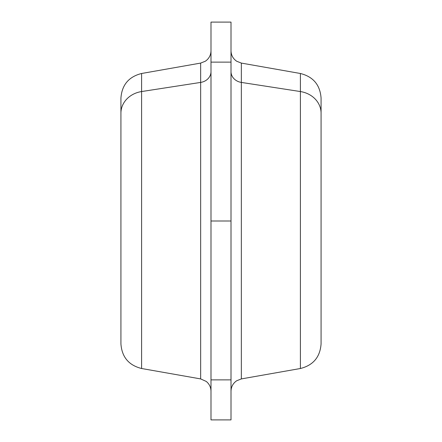 <?xml version="1.0" encoding="UTF-8"?>
<svg xmlns="http://www.w3.org/2000/svg" width="442" height="442" viewBox="0 0 442 442"><rect width="100%" height="100%" fill="white"/><g stroke="black" fill="none" stroke-linecap="round" stroke-linejoin="round"><path stroke-width="0.66" d="M231.006 62.129L231.006 22.1L210.994 22.1L210.994 419.9L231.006 419.9L231.006 62.129L210.994 62.129L210.994 22.1L231.006 22.1L231.006 221L210.994 221L210.994 62.129L231.006 62.129M231.006 221L231.006 379.871L210.994 379.871L210.994 221L231.006 221M231.006 379.871L231.006 419.9L210.994 419.9L210.994 379.871L231.006 379.871M241.343 82.416L241.343 378.916L241.343 82.416A12.514 10.984 0 0 1 231.006 71.604A12.514 10.984 180 0 0 241.343 82.416L300.4 91.555L300.4 368.506L300.4 91.555L241.343 82.416L241.343 63.084L241.343 82.416M210.994 71.604A12.509 10.978 0 0 1 200.657 82.416L200.657 63.084L200.657 82.416A12.509 10.978 180 0 0 210.994 71.604M120.926 127.18L120.926 113.174A25.017 21.956 0 0 1 141.6 91.555A25.017 21.956 180 0 0 120.926 113.174L120.926 343.865C121.876 357.064 128.766 365.28 141.6 368.506L141.6 91.555L141.6 368.506L200.657 378.916L200.657 82.416L141.6 91.555L141.6 73.494L141.6 91.555L200.657 82.416L200.657 378.916L206.254 381.435C209.326 383.976 210.906 387.247 210.994 391.236M231.006 50.764C231.133 55.206 233.022 58.692 236.669 61.228L241.343 63.084L300.4 73.494C313.234 76.72 320.124 84.936 321.074 98.135L321.074 113.174A25.028 21.962 180 0 0 300.4 91.555L300.4 73.494L300.4 91.555A25.028 21.962 0 0 1 321.074 113.174L321.074 343.865C320.124 357.064 313.234 365.28 300.4 368.506L241.343 378.916L236.669 380.772C233.022 383.308 231.133 386.794 231.006 391.236M321.074 328.826L321.074 113.174M120.926 314.82L120.926 98.135C121.876 84.936 128.766 76.72 141.6 73.494L200.657 63.084L205.331 61.234C208.978 58.692 210.867 55.206 210.994 50.764"/></g></svg>
